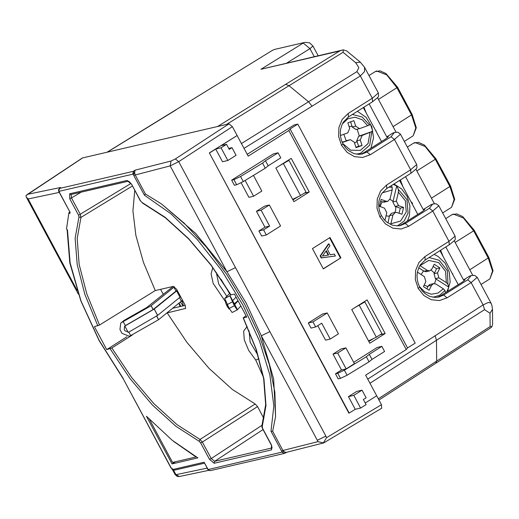 <?xml version="1.0" encoding="UTF-8"?>
<svg xmlns="http://www.w3.org/2000/svg" width="519" height="519" viewBox="0 0 519 519"><rect width="100%" height="100%" fill="white"/><g stroke="black" fill="none" stroke-linecap="round" stroke-linejoin="round"><path stroke-width="0.78" d="M343.338 49.863L343.059 52.289L289.031 85.68L285.671 84.37L339.698 50.979L342.371 50.045L343.338 49.863L346.64 50.881L360.322 62.183L355.69 62.721L358.837 67.613L356.962 71.641L360.374 75.884L364.533 71.641L364.559 67.262L378.351 92.972L372.305 98.234L348.204 113.486L342.242 119.376L338.894 127.473L338.628 136.575L341.515 145.346L347.12 152.404L354.535 156.647L362.671 157.478L370.326 154.746L394.434 139.494L410.665 169.778L386.564 185.03L380.602 190.914L377.255 199.011L376.989 208.113L379.876 216.89L385.481 223.948L392.896 228.191L401.031 229.022L408.687 226.29L432.794 211.038L449.026 241.316L424.925 256.568L418.963 262.458L415.615 270.555L415.349 279.657L418.236 288.434L423.841 295.493L431.257 299.735L439.392 300.566L447.047 297.835L471.155 282.583L483.124 304.906L488.288 302.467L490.98 303.038L477.195 277.321L474.716 275.388L471.79 275.459L469.552 276.14L463.512 279.949L445.834 246.973M360.322 62.183L364.559 67.262M454.32 240.874L472.764 275.284M415.959 169.33L434.403 203.74M377.598 97.793L396.042 132.196M490.131 326.581L491.869 326.866L490.144 328.209L435.811 363.261L436.687 361.062L490.131 326.581L490.014 313.236L492.473 309.233M491.869 326.866L492.602 323.966L492.473 309.259L491.96 305.496L490.98 303.038M342.345 50.051L260.947 69.28L303.226 43.096L309.973 48.669L314.216 56.59M463.512 279.949L465.056 279.773L462.792 281.746L440.637 295.765L437.335 297.348M356.949 71.648L360.335 75.91L372.305 98.234L372.558 101.711L348.457 116.963L343.507 121.894L342.229 124.184L340.724 128.777L340.308 132.345L340.535 136.478L341.463 140.39L343.027 144.035L345.563 147.785L348.366 150.529L353.854 153.553L358.876 154.377L362.126 153.994L366.933 151.976L363.916 152.677L386.071 138.657L388.335 136.685L386.791 136.867L369.113 103.891M374.705 128.842L380.946 140.487M363.923 107.174L366.31 113.194M363.916 152.677L360.614 154.26M410.918 173.255L416.387 168.772L416.952 167.65L416.712 164.517L410.665 169.778L410.918 173.255L386.817 188.501L381.867 193.438L380.589 195.728L379.084 200.321L378.669 203.889L378.896 208.022L379.824 211.934L381.387 215.573L383.924 219.329L386.726 222.074L392.215 225.097L397.236 225.914L400.486 225.538L405.294 223.52L402.264 224.221L422.511 211.415L424.776 209.442L423.232 209.618L405.553 176.648M410.639 201.035L417.536 213.893M400.363 179.931L402.9 186.593M402.264 224.221L398.975 225.804M423.232 209.618L431.192 204.596L433.43 203.915L431.192 204.596M386.791 136.867L392.831 133.059L395.069 132.371L394.187 132.741L391.034 136.724L394.434 139.494L400.473 134.233L397.995 132.3L395.069 132.371M469.552 276.14L471.79 275.459M438.847 297.076L443.654 295.064L440.637 295.765M440.644 250.262L443.031 256.276M451.426 271.93L457.667 283.575M411.651 202.202L412.605 203.442M400.104 180.093L401.077 181.352M292.651 199.361L300.533 195.566L305.996 192.108L288.973 160.371L287.435 160.728M288.973 160.371L279.326 165.84M300.533 195.566L283.51 163.822M355.204 307.417L364.876 301.928L381.9 333.672L376.366 337.168L368.555 340.918M376.366 337.168L359.349 305.432M363.345 302.285L364.876 301.928M399.591 180.417L417.801 214.392M180.112 306.554L178.834 303.219M171.867 286.702L172.107 287.169M177.109 290.186L153.17 309.499L151.126 305.691L174.501 286.767M125.721 325.381L153.17 309.499M125.189 325.867L154.195 309.097L177.232 290.426M180.638 296.771L157.601 315.448L128.595 332.212L124.884 330.713L124.21 329.448L124.586 326.263M182.059 300.683L183.415 305.782M179.049 303.051L180.833 306.385M183.058 305.866L180.385 301.961M182.104 301.675L181.378 301.156L158.555 319.704L129.406 336.318L121.991 333.321L119.947 329.513L120.706 323.142L124.022 320.424L120.706 323.142M182.552 300.345L181.384 301.15L179.503 297.647M173.255 286.384L146.728 307.52L124.022 320.424M121.913 322.357L151.126 305.691M175.935 290.99L173.897 287.182M158.619 319.652L156.725 316.129M157.672 315.39L154.273 309.039M225.849 301.993L225.564 302.668L226.784 305.6L227.484 305.243M236.08 297.153L232.629 300.644L234.672 304.452L238.124 300.962M237.981 300.702L234.303 303.758M240.842 306.041L237.254 309.895L234.316 305.775L229.184 308.409L224.701 298.464L229.833 295.83L234.316 305.775M237.254 309.895L232.123 312.529L229.184 308.409M229.865 293.216L224.701 298.464M229.833 295.83L230.605 294.468M228.165 306.515L227.465 306.872L228.976 308.883M227.465 306.872L226.784 305.6M342.138 142.187L350.344 139.689L342.293 142.543M346.147 140.753L343.857 134.278M349.079 126.597L352.161 126.338M340.412 135.504L347.769 132.883L349.657 128.349L347.84 122.828L353.887 120.668L355.703 126.188L359.55 128.654L355.969 129.484L352.206 127.006L350.669 121.816M357.137 129.212L359.343 136.043L372.778 131.242L370.508 124.346L369.502 125.034L362.191 117.041L352.401 114.465M355.885 147.299L358.72 146.287L356.741 140.805L358.635 136.276L359.343 136.043M357.111 141.395L354.522 143.16M359.55 128.654L369.502 125.034M372.778 131.242L362.132 135.459L360.244 139.994L362.054 145.515L358.72 146.287M370.871 148.278L373.524 137.743L371.818 126.694L366.077 117.268L357.416 111.293M362.054 145.515L356.008 147.675L354.192 142.154L350.344 139.689M440.015 250.651L458.232 284.626M149.466 419.365L172.574 462.455L195.994 456.986L173.612 441.41M431.127 270.12L434.448 273.091L436.57 268.686L433.106 266.455M446.723 291.912L448.792 287.156L435.389 278.651L434.02 273.695L434.448 273.091M436.07 278.95L434.559 283.562M426.89 288.824L428.045 286.125L429.693 284.522L433.586 283.621L431.542 285.314L429.155 290.283L423.426 286.592L425.814 281.616L424.445 276.666L417.393 272.118M427.935 286.657L424.153 285.074M421.084 274.493L423.569 270.886L418.729 267.765M419.858 265.566L427.435 270.444L429.751 270.879L425.859 271.787L423.569 270.886M445.594 292.625L444.997 290.504L443.323 288.843L435.902 284.055L433.586 283.621M447.579 291.367L450.161 282.025L449.266 272.086L445.036 263.094L438.114 256.425L434.137 254.375M429.751 270.879L431.789 269.186L434.182 264.216L439.911 267.908L437.517 272.884L438.886 277.84L446.314 282.628L447.981 284.289L448.792 287.156M439.911 267.908L436.57 268.686M363.294 107.569L381.51 141.544M399.053 213.264L400.259 208.19L395.828 206.62L395.692 210.305L394.823 212.537M387.94 222.969L389.522 215.67L391.488 213.315L395.322 212.427L393.026 214.86L390.697 224.506M389.535 216.261L386.019 215.826M380.453 206.666L380.693 204.979L382.192 201.781L380.674 201.242M384.923 220.426L386.772 212.641L384.469 208.093L379.467 206.315L381.102 199.432L386.104 201.21L387.745 201.307L383.904 202.202L382.192 201.781M389.918 199.302L393.104 201.242L396.737 185.951L393.24 184.44M395.828 206.62L395.102 206.452L392.799 201.904L393.104 201.242M407.48 220.925L409.4 215.554L409.952 205.952L407.227 196.623L401.628 188.922L393.966 183.979M387.745 201.307L390.048 198.874L392.163 189.954L392.163 187.301L391.378 185.62M396.737 185.951L398.417 189.519L398.417 192.173L396.295 201.093L398.598 205.641L403.6 207.412L400.259 208.19M403.6 207.412L401.966 214.295L396.964 212.524L395.322 212.427M381.634 408.213L381.446 404.703L365.616 375.185L406.247 349.559L288.817 130.548L290.108 128.939L297.796 124.093L415.226 343.098L407.538 347.944L406.247 349.559M172.451 469.604L175.156 474.645L175.935 474.697L207.081 468.138M123.12 378.643L171.088 467.762L173.112 469.429L204.097 462.228L208.346 469.942L210.461 470.59L284.399 453.398M324.057 442.72L323.402 442.928L326.555 437.64L325.776 436.181L317.362 440.242L325.88 436.116L269.88 331.667L261.291 335.812L246.233 303.245L226.939 271.742L235.522 267.603L178.737 161.694L175.364 158.911L171.101 161.033L135.07 170.174L134.596 172.872L135.109 174.793L145.391 193.97L144.431 195.222L133.085 174.15L132.89 173.722L134.596 172.872L133.344 171.309L59.497 188.475L58.712 191.349L70.13 212.381L69.825 213.53L68.917 212.706L66.484 229.022L67.438 229.885L70.104 262.958L80.99 300.858L99.207 340.47L123.263 378.565M172.036 463.928L197.836 457.901L172.217 440.287L146.449 416.206L172.036 463.928L175.428 461.787M132.351 335.002L111.877 347.996L106.726 349.631L94.393 326.633L99.551 325.011L155.226 290.569L173.197 286.397L176.564 289.18L185.127 305.153L185.53 308.533M230.845 294.87L234.432 294.085L246.765 317.077L243.177 317.862L246.097 315.837M71.181 194.489L71.486 197.927L69.741 198.764L78.577 215.249L78.946 217.052L80.938 217.416L80.322 214.412L71.486 197.927L81.035 192.199M132.397 186.01L80.938 217.416L77.182 238.403L79.173 264.418L86.783 293.884L99.551 325.011M134.719 190.33L132.909 210.896L135.861 235.308L143.432 262.322L155.226 290.569M261.998 425.327L211.207 458.511L214.581 461.3L263.029 429.635M263.944 418.567L257.521 406.585L255.127 403.983L199.984 439.437L202.371 442.026L257.521 406.585M185.646 308.403L167.196 312.892L166.035 313.625M167.196 312.892L186.885 342.352L209.027 368.373L232.253 389.354L255.127 403.983M106.726 349.631L126.986 336.714M185.238 305.36L172.587 308.299M163.193 294.182L160.585 289.323M297.796 124.093L294.169 124.936L247.206 154.351M297.659 196.948L292.943 199.906M309.266 191.985L293.89 201.677L275.849 168.033L291.224 158.34L309.266 191.985L304.413 193.113M365.246 403.023L376.677 395.815M356.696 391.43L348.457 396.62L355.262 409.316L360.608 408.077L366.103 404.612L363.378 399.533L366.122 397.801L362.035 390.184L356.696 391.43M59.237 192.406L28.078 198.946L26.3 197.045L25.95 195.605L82.677 157.88L228.983 123.872L232.356 126.655L237.125 135.543L209.378 152.923L348.93 413.195L355.262 409.316M349.222 413.13L209.378 152.923M221.055 147.805L227.86 160.501L236.1 155.311L232.012 147.688L229.268 149.42L226.544 144.347L221.055 147.805L215.709 149.05L209.67 152.858M215.709 149.05L222.515 161.746L227.86 160.501M288.817 130.548L248.186 156.174L237.125 135.543L221.198 145.586L226.544 144.347M312.438 248.595L330.006 237.514L340.899 257.826L323.331 268.907L312.438 248.595M345.926 347.84L354.438 363.709L346.199 368.905L337.687 353.03L345.926 347.84L341.249 348.924L333.016 354.12L341.521 369.989L335.482 373.797L337.726 373.278L344.369 370.151L366.375 356.741L369.262 354.36L381.887 346.394L377.216 347.483L353.692 362.314M335.482 373.797L338.206 378.876L340.451 378.357L347.094 375.224L344.369 370.151M278.074 152.781L273.396 153.864L231.669 180.184L234.393 185.264L236.638 184.738L243.275 181.611L240.557 176.531L262.562 163.128L265.443 160.741L278.074 152.781L280.798 157.86L268.167 165.821L265.287 168.208L243.275 181.611M241.16 182.811L248.938 197.324L253.616 196.234L245.163 180.463M369.794 343.241L351.759 309.596L367.128 299.898L385.169 333.542L369.794 343.241M256.431 211.291L264.664 206.095L269.342 205.005L280.571 225.953L266.299 234.958L261.621 236.048L258.897 230.968L264.937 227.16L256.431 211.291L261.102 210.201L269.342 205.005M330.201 339.069L321.696 323.194L315.656 327.002L312.931 321.929L327.204 312.925L338.44 333.873L330.201 339.069L325.523 340.153L317.764 325.673M315.656 327.002L310.978 328.092L308.254 323.013L322.533 314.008L327.204 312.925M407.538 347.944L290.108 128.939M82.677 157.88L82.294 158.074M373.524 338.537L368.847 341.463M385.169 333.542L380.317 334.671M220.912 279.112L229.508 293.475M259.013 358.726L255.731 360.076L263.367 377.054M323.402 442.928L318.108 441.643L317.291 440.261L261.291 335.812L273.675 378.967L275.583 416.588L274.882 392.208L269.283 364.455L259.052 334.651L244.67 304.205L226.835 274.564L206.374 247.135L184.271 223.222L161.565 203.948L195.637 233.433L226.933 271.735L170.18 165.892L178.737 161.694L232.356 126.655M284.393 453.398L284.95 453.184L284.393 453.398L282.239 452.321L270.976 431.231L272.657 431.315L275.583 416.588M272.657 431.315L282.939 450.492L318.102 441.624M281.616 451.076L282.939 450.492L284.775 452.166L286.514 452.302M284.989 453.152L286.767 452.237M204.441 463.201L174.54 470.156L173.112 469.429M58.712 191.349L58.511 189.896L59.341 188.553M69.825 213.53L69.507 212.505M68.917 212.706L69.559 212.303M135.07 170.174L133.344 171.309L132.89 173.722M133.792 175.377L170.187 165.911L171.101 161.033M161.565 203.948L145.391 193.97M134.668 173.437L133.149 174.254M134.629 173.171L133.085 174.15L58.919 191.394L70.13 212.381M210.318 470.616L208.93 470.474L208.074 469.559L283.893 451.647M286.832 452.224L284.95 453.184L284.775 452.166M207.373 468.333L204.097 462.228M232.012 147.688L228.749 148.453M360.608 408.077L353.802 395.381L348.457 396.62M353.802 395.381L362.035 390.184M340.899 257.826L323.246 268.758M329.584 237.78L340.399 257.943M335.397 255.964L321.216 257.962L320.132 255.945L328.41 243.975L328.91 243.859L320.632 255.828L321.715 257.846L335.397 255.964L334.379 254.063L330.227 254.745L327.327 249.334L329.928 245.759L328.91 243.859M321.216 257.962L321.715 257.846M320.132 255.945L320.632 255.828M328.67 255.011L322.442 256.036L326.347 250.677L328.67 255.011M322.468 256.003L323.123 255.848M326.023 251.118L328.151 255.095M381.887 346.394L384.611 351.473L371.987 359.433L369.1 361.821L347.094 375.224M346.199 368.905L341.521 369.989M337.687 353.03L333.016 354.12M371.987 359.433L369.262 354.36M268.167 165.821L265.443 160.741M231.669 180.184L233.913 179.665L240.557 176.531M253.467 175.403L261.855 191.044L253.616 196.234M266.299 234.958L263.574 229.878L258.897 230.968M263.574 229.878L269.614 226.07L264.937 227.16M269.614 226.07L261.102 210.201M312.931 321.929L308.254 323.013M286.942 62.929L309.973 48.669L312.989 46.042L309.584 42.85L304.938 42.389L274.557 49.454L272.384 50.349L175.519 110.054L272.391 50.343M175.98 109.866L107.212 152.177M217.623 126.513L285.671 84.37M260.947 69.28L339.698 50.979M241.426 143.568L356.962 71.641M360.374 75.884L312.068 106.181L308.682 101.919L289.031 85.68L226.388 124.476M343.059 52.289L355.69 62.721M367.724 379.117L483.124 304.906L484.551 309.622L436.498 340.295L436.687 361.062L378.286 398.813M312.068 106.181L243.988 148.343M435.071 335.579L436.498 340.295L369.969 383.307M490.014 313.236L484.551 309.622M387.648 136.666L387.972 137.269M424.088 209.423L424.412 210.026M408.687 226.29L405.294 223.52L429.395 208.268L432.548 204.285M386.817 188.507L386.564 185.03M381.387 215.573L379.876 216.89M429.395 208.268L432.794 211.038L438.834 205.777L436.356 203.844L433.43 203.915M370.326 154.746L366.933 151.976L391.034 136.724M343.027 144.035L341.515 145.346M348.457 116.963L348.204 113.486M392.831 133.059L394.187 132.741M438.834 205.777L455.072 236.061L449.026 241.316L449.279 244.793L425.178 260.045L424.925 256.568M447.047 297.835L443.654 295.064L467.755 279.812L470.908 275.823M425.178 260.045L420.228 264.982L418.95 267.272L417.445 271.865L417.029 275.433L417.257 279.566L418.184 283.478L419.748 287.117L418.236 288.434M467.755 279.812L471.155 282.583L477.195 277.321M464.369 279.754L464.693 280.357M455.169 242.457L473.646 230.806L488.282 258.099L492.512 271.041L489.897 278.885L481.029 284.477M474.256 230.274L462.753 216.631L456.759 213.906L451.984 214.678L453.411 214.088L463.486 218.019L473.646 230.806L474.256 230.274L488.898 257.567L469.805 269.757M452.892 273.773L452.536 273.993M416.809 170.92L435.285 159.262L449.921 186.561L454.151 199.497L451.536 207.341L442.668 212.933M435.895 158.73L424.393 145.086L418.398 142.362L413.624 143.14L415.051 142.55L425.126 146.481L435.285 159.262L435.895 158.73L450.537 186.029L431.445 198.213M376.171 130.684L375.814 130.911M375.263 71.596L376.69 71.006L386.765 74.937L396.925 87.724L397.535 87.186L386.032 73.542L380.038 70.818L375.263 71.596L369.003 75.547M378.448 99.376L396.925 87.724L411.561 115.017L415.79 127.959L413.176 135.803L404.307 141.395M397.535 87.186L412.177 114.485L393.084 126.668M180.573 296.816L177.167 290.471M123.263 321.761L125.326 325.608M128.816 332.115L130.749 335.722M153.111 309.545L151.068 305.736M157.601 315.448L154.195 309.097M124.8 326.088L128.161 332.361M158.555 319.704L156.667 316.175M176.616 290.88L180.015 297.225M225.57 302.532L225.999 302.311M227.14 304.601L232.272 301.967M229.917 295.525L232.642 300.605M234.685 304.413L237.404 309.493M356.352 154.175L360.517 153.306L369.716 145.119L371.773 131.936M367.705 125.76L362.288 119.772L355.119 117.216L347.912 118.702L342.384 123.866M342.774 143.549L350.669 150.186L360.283 150.387L368.016 143.614L369.969 132.663M346.536 140.597L350.033 139.78M356.741 140.805L360.244 139.994M362.132 135.459L358.635 136.276M355.703 126.188L352.206 127.006M428.045 286.125L431.542 285.314M447.981 284.289L447.391 270.762L439.217 260.311L429.129 257.547M433.054 297.257L439.697 295.259L444.997 290.504M419.488 286.624L424.665 291.873L431.25 294.182L437.913 293.105L443.323 288.843M446.314 282.628L445.581 271.32L438.685 262.64L428.688 260.428L420.007 265.657M435.389 278.651L438.886 277.84M437.517 272.884L434.02 273.695M427.435 270.444L423.932 271.262M397.333 225.914L404.139 221.042L408.051 213.114L406.954 199.601L398.417 189.519M392.163 189.954L382.263 192.854M392.163 187.301L388.932 187.164M390.904 223.78L400.558 221.068L406.221 212.076L405.384 200.775L398.417 192.173M389.522 215.67L393.026 214.86M395.102 206.452L398.598 205.641M396.295 201.093L392.799 201.904M386.104 201.21L382.607 202.021M173.482 470.123L175.935 474.697L179.477 476.513L177.329 476.436L175.156 474.645M270.976 431.231L273.844 405.929L269.88 375.062L259.338 340.672L242.924 305.036L221.723 270.516L197.136 239.395L170.79 213.731L144.431 195.222M140.539 200.847L142.407 203.007L140.539 200.847L131.696 184.362L126.98 180.463L69.695 193.782L69.741 198.764M97.799 325.841L84.876 294.37L77.169 264.573L75.151 238.266L78.946 217.052M111.877 347.996L131.618 377.501L153.793 403.581L177.05 424.652L199.984 439.437L199.192 441.306L176.006 426.365L152.489 405.054L130.074 378.675L110.132 348.839M199.192 441.306L200.619 442.863L209.462 459.347L214.178 463.246L271.469 449.934L271.424 444.945L262.582 428.46L261.939 425.476L261.894 427.118L262.582 428.46M243.359 317.868L256.289 349.339L263.996 379.136L266.007 405.443L262.212 426.657M141.966 202.404L165.152 217.351L188.669 238.656L211.084 265.034L231.033 294.87M140.351 200.84L131.696 184.362M126.98 180.463L128.407 181.189M71.103 194.508L69.695 193.782M130.983 183.479L78.577 215.249M271.469 449.934L271.865 447.981L214.581 461.3L214.178 463.246M209.462 459.347L211.207 458.511L202.371 442.026L200.619 442.863M255.731 360.076L248.64 350.409L244.248 339.809L243.703 331.051L247.141 326.432M225.784 302.097L213.153 283.419L211.09 273.98L212.79 267.59M226.544 295.914L218.694 283.951L216.293 272.423M257.969 355.21L250.19 342.164L249.049 330.817M326.555 437.64L381.446 404.703M235.522 267.603L269.88 331.667M28.065 198.926L77.078 290.342M27.669 194.327L60.613 187.463M175.364 158.911L228.983 123.872M171.088 467.762L172.256 469.455L174.54 470.156M366.375 356.741L369.1 361.821M337.726 373.278L340.451 378.357M262.562 163.128L265.287 168.208M233.913 179.665L236.638 184.738M271.424 444.945L272.105 447.878M106.959 152.236L175.519 110.054M304.938 42.389L274.557 49.454M318.16 55.676L312.989 46.042M378.941 400.032L435.811 363.261M416.712 164.517L400.473 134.233M378.351 92.972L378.591 96.106L378.027 97.228L372.558 101.711M455.072 236.061L455.312 239.194L454.748 240.316L449.279 244.793M438.84 297.082L435.597 297.458L430.575 296.641L428.636 295.849L425.087 293.611L422.284 290.874L419.748 287.117M451.984 214.678L445.724 218.629M488.898 257.567L493.05 270.821L489.897 278.885M413.624 143.14L407.363 147.085M450.537 186.029L454.689 199.277L451.536 207.341M412.177 114.485L416.329 127.739L413.176 135.803M229.353 308.721L228.937 308.928M67.061 229.541L69.838 262.874L80.802 300.877L99.064 340.548L123.146 378.675M131.515 184.355L129.523 181.825L128.375 181.196L71.122 194.502M323.888 442.863L381.699 408.174M286.546 452.296L323.739 442.928M208.683 470.357L179.477 476.513M26.3 197.045L78.369 294.137M27.007 194.709L82.424 157.99M69.676 211.869L69.494 212.563M207.944 469.643L207.185 468.333M123.107 378.617L170.9 467.755M271.236 444.939L262.4 428.454M243.164 317.842L256.01 349.112L263.658 378.682L265.657 404.684L261.946 425.47M142.407 203.007L165.366 217.811L188.721 238.98L211.012 265.209L230.858 294.889"/></g></svg>
